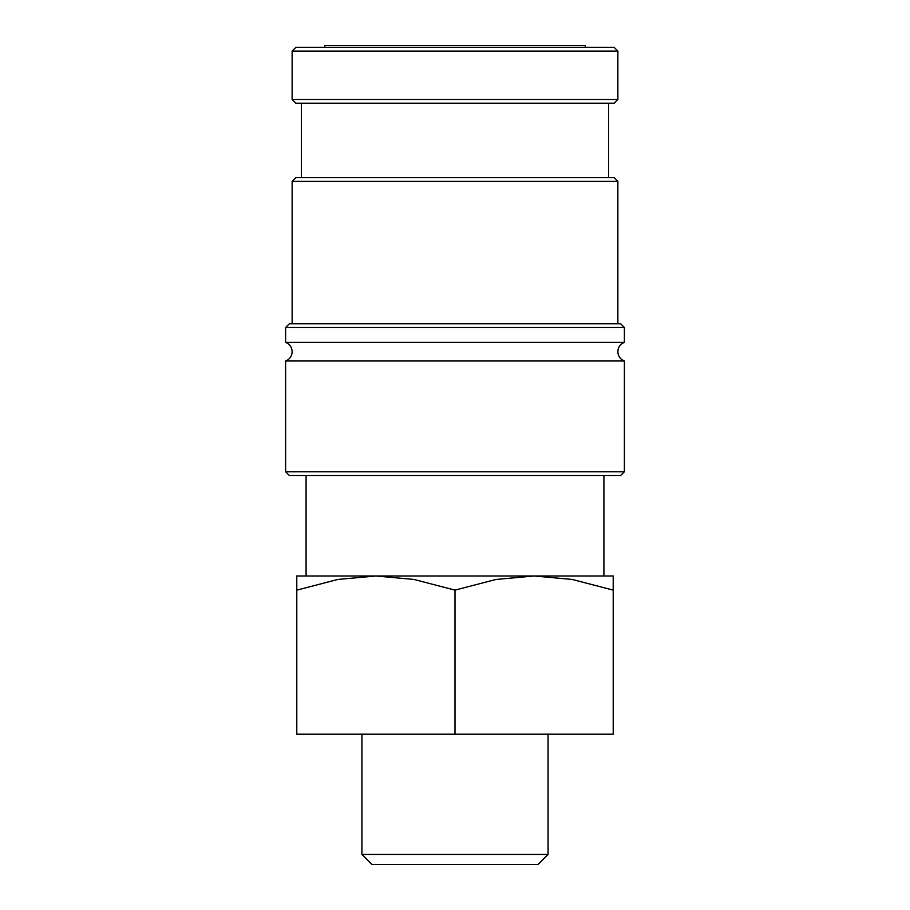 <?xml version="1.0" encoding="UTF-8"?>
<svg xmlns="http://www.w3.org/2000/svg" width="910" height="910" viewBox="0 0 910 910"><rect width="100%" height="100%" fill="white"/><g stroke="black" fill="none" stroke-linecap="round" stroke-linejoin="round"><path stroke-width="1.36" d="M624.385 360.997A9.908 9.908 0 0 1 624.385 342.387L285.615 342.387A9.908 9.908 0 0 1 285.615 360.997L285.615 471.755L624.385 471.755L624.385 360.997L285.615 360.997M292.133 51.085L295.852 47.365L614.148 47.365L617.867 51.085L292.133 51.085L292.133 99.474L617.867 99.474L614.148 103.205L295.852 103.205L292.133 99.474M624.385 471.755L620.665 475.475L289.334 475.475L285.615 471.755M285.615 327.498L289.334 323.778L620.665 323.778L624.385 327.498L285.615 327.498L285.615 342.387M292.133 181.374L295.852 177.655L614.148 177.655L617.867 181.374L292.133 181.374L292.133 323.778M296.785 575.985L375.887 575.985L414.004 579.454L455 590.124L495.995 579.454L534.113 575.985L572.219 579.454L613.215 590.124C613.215 571.196 613.215 571.196 613.215 590.146L613.215 734.199L296.785 734.199L296.785 590.124C296.785 571.196 296.785 571.196 296.785 590.146L337.781 579.454L375.887 575.985L613.215 575.985M361.93 854.422L372.008 864.5L537.992 864.5L548.07 854.422L361.93 854.422L361.93 734.199M324.699 47.365L324.699 45.5L585.301 45.5L585.301 47.365M455 734.199L455 590.124M301.438 103.205L301.438 177.655M548.07 734.199L548.07 854.422M306.09 475.475L306.09 575.985M603.91 475.475L603.91 575.985M608.562 103.205L608.562 177.655M617.867 181.374L617.867 323.778M624.385 327.498L624.385 342.387M617.867 51.085L617.867 99.474"/></g></svg>
